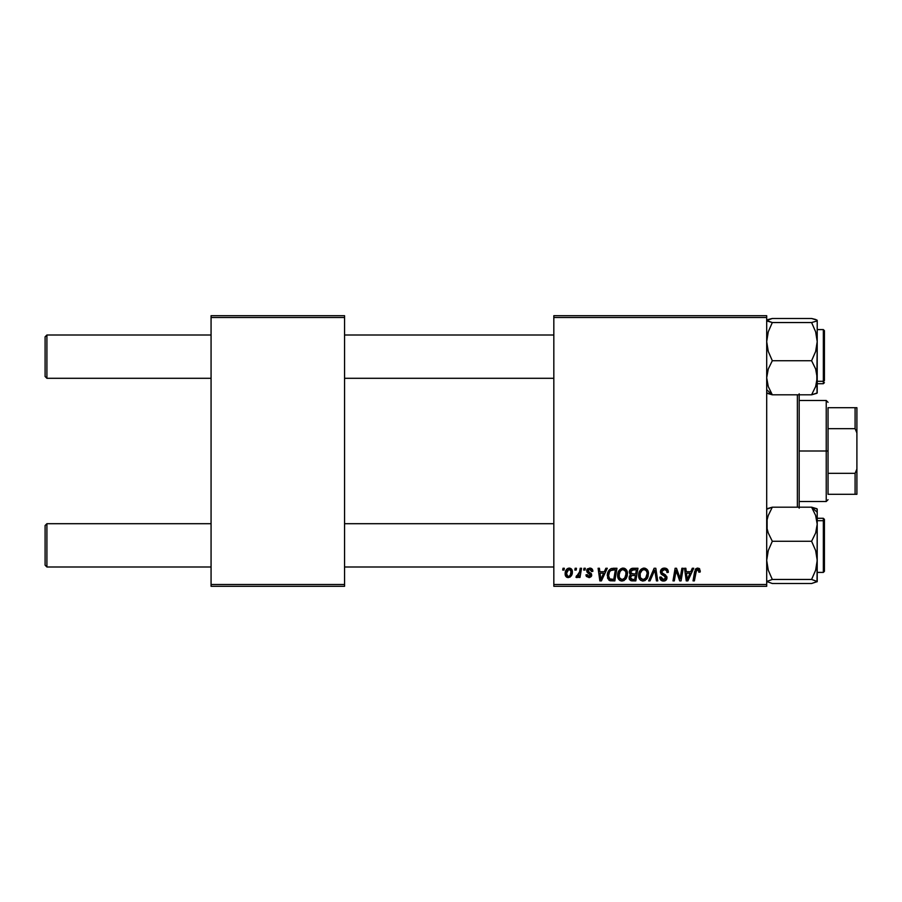 <?xml version="1.0" encoding="UTF-8"?>
<svg xmlns="http://www.w3.org/2000/svg" width="902" height="902" viewBox="0 0 902 902"><rect width="100%" height="100%" fill="white"/><g stroke="black" fill="none" stroke-linecap="round" stroke-linejoin="round"><path stroke-width="1.35" d="M553.828 315.7L766.7 315.7L766.7 317.504L553.828 317.504L553.828 584.496L766.7 584.496L766.7 315.7L553.828 315.7L553.828 317.504L553.828 315.7M617.622 575.431L618.366 571.733L620.734 568.812L624.094 568.204L626.664 570.278L627.454 573.074L627.082 576.502L624.083 580.55L621.737 581.046L619.651 580.302L618.141 578.351L617.622 575.431C617.532 578.633 618.986 580.505 621.985 581.057L625.74 579.14L627.465 573.559C627.476 570.447 626.033 568.632 623.124 568.091C619.437 568.97 617.599 571.417 617.622 575.431M605.873 568.26L604.329 571.699L605.873 568.26L607.305 568.26L601.431 580.888L599.83 580.888L598.105 568.26L599.424 568.26L599.841 571.699L604.329 571.699L599.841 571.699L599.424 568.26L598.105 568.26L599.83 580.888L601.431 580.888L607.305 568.26L605.873 568.26L607.305 568.26L601.431 580.888L599.83 580.888L598.105 568.26L599.424 568.26M697.054 568.159L699.648 568.858L700.166 572.037L698.847 572.195L698.171 569.681L696.524 570.041L694.371 580.888L693.04 580.888L695.465 569.207L697.697 568.091L694.608 571.631L693.04 580.888L694.371 580.888L695.893 571.947L697.618 569.568L698.971 571.101L698.847 572.195L700.166 572.037L700.279 570.876L700.166 572.037L698.847 572.195L698.903 570.538M660.433 571.812L661.594 569.094L664.808 568.113L667.401 569.241L668.303 572.375L666.984 572.522L666.567 570.515L664.977 569.624L662.947 569.838L661.786 571.225L662.169 572.894L666.781 576.502L666.758 579.05L665.439 580.584L662.722 581.001L660.354 579.467L659.768 577.111L661.087 576.987L661.47 578.599L663.026 579.546L665.011 579.152L665.676 577.776L665.18 576.649L661.234 574.224L660.433 571.812L665.676 577.776L663.5 579.58L661.087 576.987L659.768 577.393C659.937 579.693 661.166 580.911 663.455 581.057C665.642 580.978 666.826 579.862 666.984 577.697L665.507 574.935L662.079 572.793L661.741 571.688L664.3 569.568L666.657 570.662L666.984 572.522L668.303 572.375C668.337 569.658 667.04 568.237 664.391 568.091C661.989 568.204 660.67 569.444 660.433 571.812L660.444 571.428M650.038 580.888L648.628 580.888L654.142 568.26L655.822 568.26L657.75 580.888L656.431 580.888L654.773 570.064L650.038 580.888L648.628 580.888L650.038 580.888L654.773 570.064L656.431 580.888L657.75 580.888L655.822 568.26L654.142 568.26L655.822 568.26L657.75 580.888L656.431 580.888M638.616 575.431L639.36 571.733L641.728 568.812L645.088 568.204L647.659 570.278L648.437 573.074L648.076 576.502L645.077 580.55L642.731 581.046L640.645 580.302L639.135 578.351L638.616 575.431C638.526 578.633 639.98 580.505 642.979 581.057L646.723 579.14L648.459 573.559C648.47 570.447 647.027 568.632 644.118 568.091C640.431 568.97 638.593 571.417 638.616 575.431L638.695 574.179M562.713 570.064L563.017 568.26L564.325 568.26L564.054 570.064L562.713 570.064L564.054 570.064L564.325 568.26L563.017 568.26L564.325 568.26L564.054 570.064L562.713 570.064L563.017 568.26L562.713 570.064M632.9 568.26C630.633 568.553 629.427 569.861 629.269 572.184L629.855 570.064L631.456 568.564L637.962 568.26L635.831 580.888L631.05 580.741L629.495 579.546L629.201 576.885L630.848 574.743L629.269 572.184L630.848 574.743L629.1 577.821L630.848 580.674L635.831 580.888L637.962 568.26L632.9 568.26L637.962 568.26L635.831 580.888L631.716 580.854M692.308 568.26L690.752 571.699L692.308 568.26L693.728 568.26L687.865 580.888L686.253 580.888L684.528 568.26L685.847 568.26L686.275 571.699L690.752 571.699L686.275 571.699L685.847 568.26L684.528 568.26L686.253 580.888L687.865 580.888L693.728 568.26L692.308 568.26L693.728 568.26L687.865 580.888L686.253 580.888L684.528 568.26L685.847 568.26M680.548 575.961L681.901 568.26L680.548 575.961L681.901 568.26L683.22 568.26L681.066 580.888L679.68 580.888L676.072 570.177L674.313 580.888L672.982 580.888L675.113 568.26L676.5 568.26L680.142 578.96L680.548 575.961L680.142 578.96L676.5 568.26L675.113 568.26L672.982 580.888L674.313 580.888L676.072 570.177L679.68 580.888L681.066 580.888L683.22 568.26L681.901 568.26L683.22 568.26L681.066 580.888L679.68 580.888M592.862 571.203C592.772 569.207 591.723 568.17 589.728 568.091L591.791 568.711L592.761 570.278L592.862 571.372L591.543 571.541L590.167 569.297L587.969 570.346L588.341 571.597L591.284 573.593L591.52 576.04L589.231 577.596L586.447 576.457L585.973 574.822L587.281 574.653L588.848 576.457L590.393 575.329L590.179 574.303L586.999 572.071L587.179 569.162L589.728 568.091L586.627 570.752L587.292 572.42L590.404 575.194L589.017 576.457L587.281 574.653L585.973 574.822L588.961 577.607L591.712 574.991L587.935 570.65L589.66 569.241L591.543 571.541L592.862 571.203L591.532 571.113M611.443 568.486L616.968 568.26L614.837 580.888L609.707 580.595L607.587 578.002L607.801 572.533L609.064 570.154L611.206 568.564C608.523 570.109 607.215 572.499 607.294 575.724L610.079 580.719L614.837 580.888L616.968 568.26L613.225 568.26L616.968 568.26L614.837 580.888L610.271 580.775M569.241 568.091C566.433 568.801 565.069 570.695 565.148 573.773L567.076 568.903L569.579 568.113L571.597 569.218L572.15 573.74L570.098 577.066L566.873 577.303L565.148 573.773C565.08 575.995 566.106 577.269 568.204 577.607C571.101 576.908 572.488 574.957 572.364 571.755C572.353 569.59 571.316 568.373 569.241 568.091L570.853 568.542M574.845 570.064L575.149 568.26L576.457 568.26L576.186 570.064L574.845 570.064L576.186 570.064L576.457 568.26L575.149 568.26L576.457 568.26L576.186 570.064L574.845 570.064L575.149 568.26L574.845 570.064M579.422 572.567L580.212 568.26L581.542 568.26L579.986 577.449L578.656 577.449L578.994 575.544L577.584 577.37L575.972 577.28L576.491 575.837L578.43 575.262L579.535 571.936L575.972 577.28L576.863 577.607L578.994 575.544L578.656 577.449L579.986 577.449L581.542 568.26L580.212 568.26L581.542 568.26L579.986 577.449L578.656 577.449M583.695 570.064L584 568.26L585.319 568.26L585.037 570.064L583.695 570.064L585.037 570.064L585.319 568.26L584 568.26L585.319 568.26L585.037 570.064L583.695 570.064L584 568.26L583.695 570.064M553.828 586.3L766.7 586.3L766.7 317.504L553.828 317.504L553.828 586.3L553.828 584.496L766.7 584.496L766.7 586.3L553.828 586.3M211.068 315.7L344.564 315.7L344.564 317.504L211.068 317.504L211.068 584.496L344.564 584.496L344.564 315.7L211.068 315.7L211.068 317.504L211.068 315.7M211.068 586.3L344.564 586.3L344.564 317.504L211.068 317.504L211.068 586.3L211.068 584.496L344.564 584.496L344.564 586.3L211.068 586.3M632.595 580.888L630.848 580.674M629.495 579.535L629.19 578.723M629.201 576.874L629.754 575.623M630.464 574.54L629.641 573.717M629.337 571.44L629.528 570.752M630.825 568.948L631.456 568.576M631.49 568.553L632.155 568.339M631.592 570.199L636.384 569.737L635.662 573.999L632.877 573.999L630.577 572.229L630.757 571.259M630.599 571.857L633.272 569.748L630.983 570.819L630.69 572.984M632.99 569.76L633.599 569.737M631.344 579.298L632.494 579.411L630.419 577.765L630.859 579.005M631.625 575.713L630.419 577.765L630.735 578.858M632.719 575.499L635.414 575.476L634.749 579.411L632.494 579.411L634.749 579.411L635.414 575.476L632.155 575.566M630.577 572.229L631.344 573.74M631.073 573.559L635.662 573.999L636.384 569.737L632.155 569.94M632.077 569.963L631.299 570.436M633.926 569.737L632.629 569.805L633.926 569.737M631.727 579.377L632.494 579.411M647.884 570.718L648.437 573.074M648.076 576.502L647.332 578.272M639.608 579.231L639.135 578.362M638.83 577.415L638.661 576.434M638.695 574.146L638.785 573.571M639.123 572.319L638.932 572.917M640.33 570.098L641.187 569.207M642.912 568.271L643.498 568.136M647.162 578.543L647.535 577.889M646.768 576.175L647.14 573.492L645.697 578.171L643.025 579.58L644.287 579.298M640.161 573.582L640.307 577.641L643.025 579.58C640.905 579.163 639.879 577.832 639.924 575.566L640.025 576.682M639.946 575.07L639.924 575.566C639.845 572.42 641.221 570.425 644.028 569.568L641.852 570.481M647.106 572.804L646.17 570.583L644.028 569.568C646.114 569.963 647.162 571.27 647.14 573.492L647.106 572.793M645.077 578.791L646.835 575.972M642.168 570.222L640.217 573.379M641.13 571.338L640.465 572.635M655.077 572.544L654.953 571.721M654.773 570.064L654.514 570.707M654.142 568.26L648.628 580.888L654.142 568.26M664.808 568.113L666.003 568.328M667.875 570.008L668.213 571.169M668.303 572.375L666.984 572.522M666.995 572.116L666.465 570.38M665.18 569.669L666.206 570.143M664.977 569.624L664.3 569.568M661.752 571.451L662.079 572.793L661.752 571.451M663.432 573.762L662.564 573.221M663.928 574.022L665.507 574.935M666.781 576.513L666.961 577.246M666.939 578.374L666.443 579.659M664.808 580.865L664.131 581.012M662.699 581.001L662.023 580.82M660.05 578.858L659.779 577.754M659.768 577.393L661.087 576.987M661.775 578.96L662.553 579.422M663.026 579.546L663.895 579.558M665.586 578.362L664.639 576.288M664.075 575.95L662.925 575.341M660.568 572.95L660.467 572.387M660.591 570.65L661.786 568.925M660.715 570.312L661.053 569.703M662.215 568.632L662.891 568.316M698.971 571.101L698.847 572.195L698.182 569.681M696.141 570.808L694.371 580.888L693.04 580.888L694.608 571.631M695.149 569.771L695.476 569.207M700.279 570.876L697.968 568.102M699.005 568.373L699.648 568.858M696.118 568.564L695.465 569.207M695.893 571.947L696.006 571.304M686.907 576.355L686.456 573.176L690.03 573.176L687.245 579.501L690.03 573.176L686.456 573.176L687.11 577.934M686.997 577.021L687.076 577.641M687.11 577.923L687.189 578.712M676.985 573.401L677.199 574.022M676.556 572.026L676.906 573.142M676.072 570.177L676.229 570.797M675.598 573.492L674.313 580.888L672.982 580.888L675.113 568.26L676.5 568.26L679.409 576.389M679.916 578.092L680.142 578.96L680.209 578.205M591.464 570.695L590.787 569.568M589.919 569.252L589.029 569.32M587.969 570.346L588.341 571.597M587.946 570.492L589.468 572.319M587.935 570.65L588.273 571.53M591.047 573.311L591.543 574.078M591.712 574.991L591.611 575.78M591.227 576.57L589.502 577.573M586.176 575.95L586.029 575.386M585.973 574.822L587.281 574.653L587.687 575.893M587.732 575.938L588.329 576.344M588.589 576.423L589.48 576.401M588.848 576.457L590.404 575.194L590.179 574.315M589.017 576.457L590.269 574.45L587.292 572.42L586.627 570.752M590.37 575.453L588.905 573.48M590.269 574.45L589.186 573.638M586.852 569.692L587.585 568.756M590.348 568.136L591.667 568.621M600.484 576.355L600.033 573.176L603.607 573.176L600.811 579.501L603.607 573.176L600.033 573.176L600.755 578.712M600.574 577.021L600.653 577.641M609.369 580.426L608.749 579.975M607.858 578.723L607.587 578.002M607.508 573.571L607.666 572.973M607.666 572.939L608.219 571.53M612.74 569.782L615.389 569.737L613.755 579.411L610.598 579.309M609.605 578.836L613.755 579.411L615.389 569.737L610.643 570.538M609.752 578.96L608.602 575.803L609.594 578.825M608.647 574.833L609.459 572.06L608.602 575.803C608.523 572.082 610.226 570.064 613.698 569.737L613.056 569.76M610.237 570.91L609.583 571.812M624.556 568.35L625.627 568.993M627.217 571.631L627.409 572.578M626.338 578.272L627.341 575.307M619.651 580.302L620.463 580.764M618.625 579.231L618.141 578.362M617.836 577.393L617.678 576.434M617.701 574.146L617.802 573.537M621.918 568.271L622.808 568.102M625.785 576.175L626.157 573.492L624.703 578.171L622.03 579.58L623.305 579.298M619.167 573.582L619.313 577.641L622.03 579.58C619.911 579.163 618.885 577.832 618.941 575.566L619.031 576.682M620.136 571.338L618.941 575.566C618.862 572.42 620.226 570.425 623.034 569.568L622.087 569.737M625.988 575.363L625.751 571.451L623.034 569.568C625.131 569.963 626.168 571.27 626.157 573.492L626.112 572.793M624.083 578.791L625.841 575.972M622.538 569.624L620.858 570.481M621.185 570.222L619.471 572.635M572.319 571.079L572.015 569.906M572.15 573.74L571.958 574.405M571.868 574.675L569.974 577.145M567.121 577.415L566.501 577.066M565.204 572.68L565.362 571.845M566.039 570.154L566.963 568.993M566.332 569.703L566.851 569.094M567.076 568.903L568.226 568.26M567.82 576.401L566.467 573.413L568.835 569.297M566.727 571.924L566.963 571.282M570.278 575.07L571.034 571.451L569.861 569.376M568.632 576.423L569.85 575.69M571.011 572.635L571.045 571.891C571.169 574.213 570.244 575.735 568.26 576.457L568.44 576.446M570.718 574.055L570.898 573.356M566.625 572.342L566.851 575.589M569.669 569.297L567.313 570.571M570.684 570.143L569.23 569.241L571.034 571.44M578.61 576.22L578.205 576.795M578.148 576.863L577.246 577.539M575.972 577.28L576.863 577.607L575.972 577.28L576.491 575.837L577.449 576.085M576.491 575.837L577.156 576.13M578.892 574.416L579.185 573.548M580.212 568.26L579.535 571.936M632.043 573.943L632.877 573.999M645.144 578.734L646.069 577.675M646.971 575.363L647.14 573.492M646.982 572.116L646.745 571.451M644.716 569.658L643.78 569.579M640.296 573.108L639.98 574.574M612.413 569.827L611.782 569.951M610.169 570.977L609.459 572.06M609.064 572.939L608.794 573.875M624.15 578.734L625.075 577.675M625.988 572.116L625.751 571.451M623.722 569.658L622.786 569.579M46.904 523.701L45.1 525.505L45.1 565.193L46.904 566.997L46.904 523.701L46.904 566.997L211.068 566.997L46.904 566.997L45.1 565.193L45.1 525.505L46.904 523.701L211.068 523.701L46.904 523.701M344.564 566.997L553.828 566.997L344.564 566.997M553.828 523.701L344.564 523.701L553.828 523.701M46.904 335.003L45.1 336.807L45.1 376.495L46.904 378.299L46.904 335.003L46.904 378.299L211.068 378.299L46.904 378.299L45.1 376.495L45.1 336.807L46.904 335.003L211.068 335.003L46.904 335.003M553.828 335.003L344.564 335.003L553.828 335.003M344.564 378.299L553.828 378.299L344.564 378.299M817.212 581.632L811.597 583.515L772.315 583.515L766.7 581.486L772.315 579.456L811.597 579.456L817.212 581.486L811.597 583.515L772.315 583.515L766.7 581.486L772.315 579.456L768.267 570.188L766.7 560.367L768.267 550.536L772.315 541.279L768.278 533.048L767.117 528.719L767.106 519.823L768.267 515.47L772.315 507.183L811.597 507.183L815.633 515.425L817.212 524.231L817.212 512.291L811.597 507.183L815.633 515.425L817.212 524.231L815.645 532.992L811.597 541.279L772.315 541.279L811.597 541.279L815.645 550.558L817.212 560.367L815.645 570.199L811.597 579.456L772.315 579.456L768.267 570.188L766.7 560.367L768.267 550.536L772.315 541.279L768.278 533.048L767.117 528.719L767.106 519.823L768.267 515.47L772.315 507.183L766.7 509.213M824.428 568.801L824.428 521.694A1.082 0.981 180 0 0 823.346 520.713L823.346 569.985M823.346 520.713L817.212 520.713L823.346 520.713L823.346 518.289L823.346 520.713A1.082 0.981 0 0 1 824.428 521.694L824.428 571.316L823.346 572.409L823.346 520.713M817.043 581.824L817.212 509.066L811.597 507.183L772.315 507.183L767.117 508.683M817.212 518.289L823.346 518.289L824.428 519.372L824.428 521.897M817.212 581.486L817.212 524.231L815.645 532.992L811.597 541.279L815.645 550.558L817.212 560.367L815.645 570.199L811.597 579.456L817.212 581.486M816.795 508.683L811.597 507.183L817.212 512.291L817.043 508.875M766.7 392.787L772.315 394.817L766.7 389.709L772.315 394.817L768.278 386.575L766.7 377.769L768.267 369.008L772.315 360.721L811.597 360.721L815.633 368.952L817.212 377.769L815.645 386.53L811.597 394.817L817.212 392.934L817.212 341.632L815.645 351.464L811.597 360.721L772.315 360.721L768.267 351.442L766.7 341.632L768.267 331.801L772.315 322.544L767.117 321.044L766.7 320.514L768.267 319.466L772.315 318.485L811.597 318.485L817.043 320.176M767.106 393.317L772.315 394.817L811.597 394.817L772.315 394.817L768.278 386.575L766.7 377.769L768.267 369.008L772.315 360.721L768.267 351.442L766.7 341.632L768.267 331.801L772.315 322.544L766.7 320.514L772.315 318.485L811.597 318.485L815.633 319.466L817.212 320.514L816.806 321.044L811.597 322.544L772.315 322.544L811.597 322.544L815.645 331.812L817.212 341.632L817.212 320.368M823.346 332.015L823.346 381.287A1.082 0.981 0 0 0 824.428 380.306L824.428 331.361M817.212 381.287L823.346 381.287L823.346 329.591L824.428 330.673L824.428 380.306A1.082 0.981 180 0 1 823.346 381.287L817.212 381.287M816.806 319.985L816.806 321.044L811.597 322.544L815.645 331.812L817.212 341.632L817.212 320.514M817.212 392.02L816.806 393.317L811.597 394.817L815.645 386.53L816.806 382.177L817.212 341.632L815.645 351.464L811.597 360.721L815.633 368.952L816.795 373.281L817.043 393.125M817.212 383.711L823.346 383.711L823.346 381.287L823.346 383.711L824.428 382.628M797.368 394.817L797.368 507.183L797.368 394.817M799.172 507.183L799.172 394.817M799.172 393.824L799.172 508.176M828.036 407.704L828.036 428.687L828.036 407.704L855.096 407.704L828.036 407.704M828.036 451L828.036 428.687L828.036 473.313L828.036 451L826.232 451L828.036 451M799.172 400.488L826.232 400.488L826.232 451L826.232 400.488L828.036 402.292M799.172 451L826.232 451L799.172 451M828.036 494.296L828.036 473.313L828.036 494.296L856.9 494.296L856.9 469.04L855.096 473.313L828.036 473.313L855.096 473.313L855.096 494.296L855.096 473.313L856.9 469.04L856.9 494.296L828.036 494.296M799.172 501.512L826.232 501.512L826.232 451L826.232 501.512L828.036 499.708M856.9 407.704L855.096 407.704L855.096 428.687L856.9 432.96L856.9 469.04L856.9 407.704L856.9 432.96L855.096 428.687L855.096 407.704L856.9 407.704M828.036 428.687L855.096 428.687L828.036 428.687M817.212 572.409L823.346 572.409M817.212 329.591L823.346 329.591"/></g></svg>
